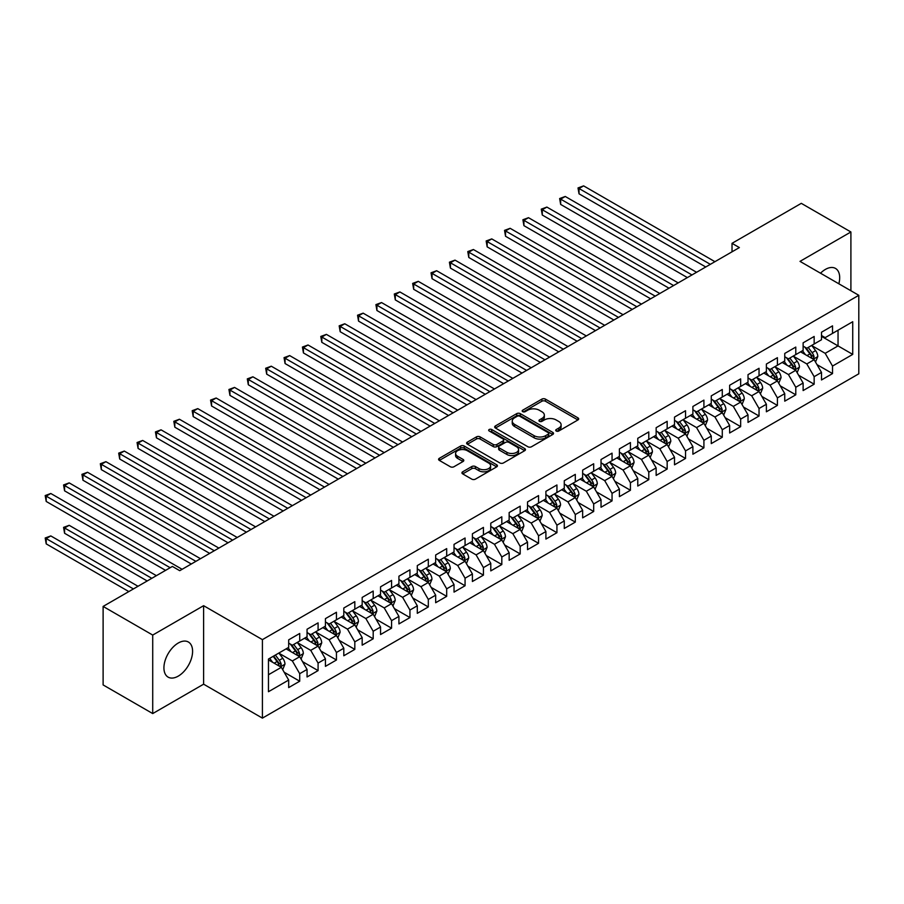 <?xml version="1.0" encoding="UTF-8"?>
<svg xmlns="http://www.w3.org/2000/svg" width="904" height="904" viewBox="0 0 904 904"><rect width="100%" height="100%" fill="white"/><g stroke="black" fill="none" stroke-linecap="round" stroke-linejoin="round"><path stroke-width="1.36" d="M556.242 431.016A1.785 1.028 0 0 0 558.774 431.016L577.927 419.953A2.554 1.469 0 0 0 578.684 418.902A2.554 1.469 0 0 0 577.927 417.863L545.474 399.127A2.554 1.469 0 0 0 541.869 399.127L522.704 410.19A1.785 1.028 0 0 0 522.184 410.913A1.785 1.028 0 0 0 522.704 411.648A1.785 1.028 0 0 0 525.224 411.648L527.71 410.213A8.159 4.712 0 0 1 539.247 410.213L541.948 411.772A8.159 4.712 0 0 1 544.344 415.106A8.159 4.712 0 0 1 541.948 418.439L539.473 419.874A1.785 1.028 0 0 0 538.953 420.597A1.785 1.028 0 0 0 539.473 421.332A1.785 1.028 0 0 0 541.993 421.332L544.479 419.897A8.159 4.712 0 0 1 556.016 419.897L558.728 421.456A8.159 4.712 0 0 1 561.113 424.79A8.159 4.712 0 0 1 558.728 428.123L556.242 429.558A1.785 1.028 0 0 0 555.723 430.281A1.785 1.028 0 0 0 556.242 431.016L556.242 429.558M178.257 676.124A20.272 11.707 120 0 0 191.501 658.259A20.272 11.707 120 0 0 188.394 642.021A20.272 11.707 120 0 0 178.257 643.026A20.272 11.707 120 0 0 165.014 660.892A20.272 11.707 120 0 0 168.121 677.13A20.272 11.707 120 0 0 178.257 676.124M838.844 283.788A20.272 11.707 120 0 0 835.499 268.42A20.272 11.707 120 0 0 825.363 269.426A20.272 11.707 120 0 0 820.516 273.2M462.69 471.798A2.554 1.469 0 0 0 461.944 472.837A2.554 1.469 0 0 0 462.69 473.888L471.798 479.143A2.554 1.469 0 0 0 475.402 479.143L496.691 466.859A2.554 1.469 0 0 0 497.437 465.809A2.554 1.469 0 0 0 496.691 464.769L464.227 446.034A2.554 1.469 0 0 0 460.622 446.034L439.333 458.317A2.554 1.469 0 0 0 438.587 459.356A2.554 1.469 0 0 0 439.333 460.396L450.339 466.746A2.554 1.469 0 0 0 453.944 466.746L463.051 461.492A2.554 1.469 0 0 0 463.797 460.452A2.554 1.469 0 0 0 463.051 459.413L457.593 456.26A6.825 3.944 0 0 1 455.593 453.48A6.825 3.944 0 0 1 459.808 449.842A6.825 3.944 0 0 1 467.244 450.689L488.612 463.029A6.825 3.944 0 0 1 490.612 465.809A6.825 3.944 0 0 1 486.408 469.447A6.825 3.944 0 0 1 478.973 468.6L475.402 466.543A2.554 1.469 0 0 0 471.798 466.543L462.69 471.798L462.69 473.888M152.719 635.071L152.719 713.572L203.615 684.181L203.615 605.691L152.719 635.071L103.112 606.426L172.381 566.435L179.726 570.684L739.37 247.572L732.025 243.334L732.025 251.82M203.615 605.691L262.409 639.636L858.8 295.303L858.8 373.804L262.409 718.126L262.409 639.636M850.901 290.749L850.901 231.978L800.006 261.369L858.8 295.303M850.901 231.978L801.294 203.343L732.025 243.334M527.891 446.757A2.554 1.469 0 0 0 531.495 446.757L552.773 434.474A2.554 1.469 0 0 0 553.519 433.434A2.554 1.469 0 0 0 552.773 432.394L520.308 413.648A2.554 1.469 0 0 0 516.704 413.648L495.426 425.931A2.554 1.469 0 0 0 494.68 426.982A2.554 1.469 0 0 0 495.426 428.021L527.891 446.757M489.911 431.4A1.785 1.028 0 0 1 491.731 431.649L491.731 429.524L524.727 448.576A2.554 1.469 0 0 1 525.473 449.627A2.554 1.469 0 0 1 524.727 450.667L503.449 462.95A2.554 1.469 0 0 1 499.844 462.95L467.379 444.203L467.379 442.124A2.554 1.469 0 0 0 466.633 443.163A2.554 1.469 0 0 0 467.379 444.203M467.379 442.124L476.487 436.869A2.554 1.469 0 0 1 480.092 436.869L493.256 444.474A2.554 1.469 0 0 0 496.872 444.474L502.906 440.982A2.554 1.469 0 0 0 503.652 439.943A2.554 1.469 0 0 0 502.906 438.903L489.2 430.982A1.785 1.028 0 0 1 488.68 430.259A1.785 1.028 0 0 1 489.787 429.298A1.785 1.028 0 0 1 491.731 429.524M821.499 336.356L838.042 345.904L838.042 330.209L852.732 321.722L832.527 333.395L832.527 325.858L821.499 332.22L821.499 339.757L814.154 343.995L814.154 336.469L803.125 342.831L803.125 350.368L795.78 354.605L795.78 347.079L784.751 353.441L784.751 360.967L777.406 365.216L777.406 357.679L766.389 364.041L766.389 371.578L759.032 375.815L759.032 368.29L748.015 374.651L748.015 382.189L740.659 386.426L740.659 378.9L729.641 385.262L729.641 392.788L722.285 397.037L722.285 389.5L711.267 395.873L711.267 403.399L703.911 407.647L703.911 400.11L692.893 406.472L692.893 414.009L685.537 418.247L685.537 410.721L674.52 417.083L674.52 424.62L667.163 428.858L667.163 421.332L656.146 427.694L656.146 435.219L648.789 439.468L648.789 431.931L637.772 438.304L637.772 445.83L630.427 450.079L630.427 442.542L619.398 448.904L619.398 456.441L612.053 460.678L612.053 453.153L601.024 459.514L601.024 467.052L593.679 471.289L593.679 463.763L582.651 470.125L582.651 477.651L575.306 481.9L575.306 474.363L564.277 480.736L564.277 488.262L556.932 492.51L556.932 484.973L545.903 491.335L545.903 498.872L538.558 503.11L538.558 495.584L527.529 501.946L527.529 509.472L520.184 513.721L520.184 506.183L509.155 512.557L509.155 520.082L501.81 524.331L501.81 516.794L490.782 523.156L490.782 530.693L483.437 534.931L483.437 527.405L472.408 533.767L472.408 541.304L465.063 545.541L465.063 538.016L454.034 544.377L454.034 551.903L446.689 556.152L446.689 548.615L435.671 554.988L435.671 562.514L428.315 566.763L428.315 559.226L417.298 565.588L417.298 573.125L409.941 577.362L409.941 569.836L398.924 576.198L398.924 583.735L391.568 587.973L391.568 580.447L380.55 586.809L380.55 594.335L373.194 598.584L373.194 591.046L362.176 597.42L362.176 604.945L354.82 609.194L354.82 601.657L343.802 608.019L343.802 615.556L336.446 619.794L336.446 612.268L325.429 618.63L325.429 626.156L318.084 630.404L318.084 622.867L307.055 629.24L307.055 636.766L299.71 641.015L299.71 633.478L288.681 639.84L288.681 647.377L268.465 659.05L268.465 691.718L288.681 680.045L281.336 667.321L268.465 659.897M852.732 321.722L852.732 354.391L832.527 366.063L825.182 353.328L811.86 345.644M817.001 364.628L832.527 373.589L832.527 366.063M832.527 373.589L821.499 379.962L821.499 372.425L814.154 376.674L806.809 363.939L793.486 356.255M798.627 375.239L814.154 384.2L814.154 376.674M814.154 384.2L803.125 390.562L803.125 383.036L795.78 387.274L788.435 374.55L775.112 366.854M780.254 385.85L795.78 394.811L795.78 387.274M795.78 394.811L784.751 401.173L784.751 393.647L777.406 397.884L770.061 385.161L756.738 377.465M761.88 396.449L777.406 405.421L777.406 397.884M777.406 405.421L766.389 411.783L766.389 404.246L759.032 408.495L751.687 395.76L738.365 388.076M743.506 407.06L759.032 416.021L759.032 408.495M759.032 416.021L748.015 422.394L748.015 414.857L740.659 419.106L733.313 406.371L719.991 398.675M725.132 417.671L740.659 426.631L740.659 419.106M740.659 426.631L729.641 432.993L729.641 425.468L722.285 429.705L714.94 416.981L701.617 409.286M706.759 428.281L722.285 437.242L722.285 429.705M722.285 437.242L711.267 443.604L711.267 436.078L703.911 440.316L696.566 427.592L683.243 419.897M688.385 438.881L703.911 447.853L703.911 440.316M703.911 447.853L692.893 454.215L692.893 446.678L685.537 450.926L678.192 438.191L664.869 430.507M670.011 449.491L685.537 458.452L685.537 450.926M685.537 458.452L674.52 464.814L674.52 457.288L667.163 461.526L659.818 448.802L646.496 441.107M651.648 460.102L667.163 469.063L667.163 461.526M667.163 469.063L656.146 475.425L656.146 467.899L648.789 472.137L641.444 459.413L628.122 451.717M633.275 470.701L648.789 479.674L648.789 472.137M648.789 479.674L637.772 486.036L637.772 478.498L630.427 482.747L623.071 470.012L609.748 462.328M614.901 481.312L630.427 490.273L630.427 482.747M630.427 490.273L619.398 496.646L619.398 489.109L612.053 493.358L604.697 480.623L591.374 472.939M596.527 491.923L612.053 500.884L612.053 493.358M612.053 500.884L601.024 507.246L601.024 499.72L593.679 503.957L586.323 491.234L573 483.538M578.153 502.534L593.679 511.494L593.679 503.957M593.679 511.494L582.651 517.856L582.651 510.331L575.306 514.568L567.949 501.844L554.627 494.149M559.779 513.133L575.306 522.105L575.306 514.568M575.306 522.105L564.277 528.467L564.277 520.93L556.932 525.179L549.575 512.444L536.264 504.76M541.406 523.744L556.932 532.705L556.932 525.179M556.932 532.705L545.903 539.078L545.903 531.541L538.558 535.789L531.202 523.054L517.89 515.359M523.032 534.354L538.558 543.315L538.558 535.789M538.558 543.315L527.529 549.677L527.529 542.151L520.184 546.389L512.828 533.665L499.516 525.97M504.658 544.965L520.184 553.926L520.184 546.389M520.184 553.926L509.155 560.288L509.155 552.762L501.81 557L494.465 544.276L481.143 536.581M486.284 555.564L501.81 564.537L501.81 557M501.81 564.537L490.782 570.899L490.782 563.361L483.437 567.61L476.092 554.875L462.769 547.191M467.91 566.175L483.437 575.136L483.437 567.61M483.437 575.136L472.408 581.498L472.408 573.972L465.063 578.21L457.718 565.486L444.395 557.791M449.537 576.786L465.063 585.747L465.063 578.21M465.063 585.747L454.034 592.109L454.034 584.583L446.689 588.82L439.344 576.097L426.021 568.401M431.163 587.397L446.689 596.357L446.689 588.82M446.689 596.357L435.671 602.719L435.671 595.182L428.315 599.431L420.97 586.696L407.647 579.012M412.789 597.996L428.315 606.957L428.315 599.431M428.315 606.957L417.298 613.33L417.298 605.793L409.941 610.042L402.596 597.307L389.274 589.623M394.415 608.607L409.941 617.568L409.941 610.042M409.941 617.568L398.924 623.929L398.924 616.404L391.568 620.641L384.223 607.917L370.9 600.222M376.041 619.217L391.568 628.178L391.568 620.641M391.568 628.178L380.55 634.54L380.55 627.014L373.194 631.252L365.849 618.528L352.526 610.833M357.668 629.817L373.194 638.789L373.194 631.252M373.194 638.789L362.176 645.151L362.176 637.614L354.82 641.863L347.475 629.127L334.152 621.443M339.294 640.427L354.82 649.388L354.82 641.863M354.82 649.388L343.802 655.762L343.802 648.224L336.446 652.473L329.101 639.738L315.778 632.054M320.931 651.038L336.446 659.999L336.446 652.473M336.446 659.999L325.429 666.361L325.429 658.835L318.084 663.073L310.727 650.349L297.405 642.654M302.557 661.649L318.084 670.61L318.084 663.073M318.084 670.61L307.055 676.972L307.055 669.446L299.71 673.683L292.354 660.96L279.031 653.264M284.184 672.248L299.71 681.221L299.71 673.683M299.71 681.221L288.681 687.582L288.681 680.045M288.681 643.128L292.354 645.253L299.71 641.015M268.465 674.746L281.336 667.321M307.055 632.529L310.727 634.642L318.084 630.404M292.354 660.96L299.71 656.711L286.105 648.857M307.055 669.446L299.71 656.711M325.429 621.918L329.101 624.042L336.446 619.794M310.727 650.349L318.084 646.1L304.478 638.258M325.429 658.835L318.084 646.1M343.802 611.307L347.475 613.432L354.82 609.194M329.101 639.738L336.446 635.501L322.852 627.647M343.802 648.224L336.446 635.501M362.176 600.708L365.849 602.821L373.194 598.584M347.475 629.127L354.82 624.89L341.226 617.036M362.176 637.614L354.82 624.89M380.55 590.097L384.223 592.222L391.568 587.973M365.849 618.528L373.194 614.279L359.6 606.426M380.55 627.014L373.194 614.279M398.924 579.487L402.596 581.611L409.941 577.362M384.223 607.917L391.568 603.669L377.974 595.826M398.924 616.404L391.568 603.669M417.298 568.876L420.97 571L428.315 566.763M402.596 597.307L409.941 593.069L396.347 585.216M417.298 605.793L409.941 593.069M435.671 558.276L439.344 560.39L446.689 556.152M420.97 586.696L428.315 582.458L414.721 574.605M435.671 595.182L428.315 582.458M454.034 547.666L457.718 549.79L465.063 545.541M439.344 576.097L446.689 571.848L433.095 564.006M454.034 584.583L446.689 571.848M472.408 537.055L476.092 539.179L483.437 534.931M457.718 565.486L465.063 561.248L451.469 553.395M472.408 573.972L465.063 561.248M490.782 526.444L494.465 528.569L501.81 524.331M476.092 554.875L483.437 550.638L469.843 542.784M490.782 563.361L483.437 550.638M509.155 515.845L512.828 517.958L520.184 513.721M494.465 544.276L501.81 540.027L488.216 532.173M509.155 552.762L501.81 540.027M527.529 505.234L531.202 507.359L538.558 503.11M512.828 533.665L520.184 529.416L506.59 521.574M527.529 542.151L520.184 529.416M545.903 494.624L549.575 496.748L556.932 492.51M531.202 523.054L538.558 518.817L524.964 510.963M545.903 531.541L538.558 518.817M564.277 484.024L567.949 486.137L575.306 481.9M549.575 512.444L556.932 508.206L543.338 500.353M564.277 520.93L556.932 508.206M582.651 473.413L586.323 475.538L593.679 471.289M567.949 501.844L575.306 497.595L561.7 489.742M582.651 510.331L575.306 497.595M601.024 462.803L604.697 464.927L612.053 460.678M586.323 491.234L593.679 486.985L580.074 479.143M601.024 499.72L593.679 486.985M619.398 452.192L623.071 454.316L630.427 450.079M604.697 480.623L612.053 476.385L598.448 468.532M619.398 489.109L612.053 476.385M637.772 441.593L641.444 443.706L648.789 439.468M623.071 470.012L630.427 465.775L616.822 457.921M637.772 478.498L630.427 465.775M656.146 430.982L659.818 433.106L667.163 428.858M641.444 459.413L648.789 455.164L635.196 447.322M656.146 467.899L648.789 455.164M674.52 420.371L678.192 422.496L685.537 418.247M659.818 448.802L667.163 444.553L653.569 436.711M674.52 457.288L667.163 444.553M692.893 409.761L696.566 411.885L703.911 407.647M678.192 438.191L685.537 433.954L671.943 426.1M692.893 446.678L685.537 433.954M711.267 399.161L714.94 401.274L722.285 397.037M696.566 427.592L703.911 423.343L690.317 415.49M711.267 436.078L703.911 423.343M729.641 388.55L733.313 390.675L740.659 386.426M714.94 416.981L722.285 412.732L708.691 404.89M729.641 425.468L722.285 412.732M748.015 377.94L751.687 380.064L759.032 375.815M733.313 406.371L740.659 402.133L727.065 394.28M748.015 414.857L740.659 402.133M766.389 367.34L770.061 369.453L777.406 365.216M751.687 395.76L759.032 391.522L745.438 383.669M766.389 404.246L759.032 391.522M784.751 356.73L788.435 358.854L795.78 354.605M770.061 385.161L777.406 380.912L763.812 373.058M784.751 393.647L777.406 380.912M803.125 346.119L806.809 348.243L814.154 343.995M788.435 374.55L795.78 370.301L782.186 362.459M803.125 383.036L795.78 370.301M821.499 335.508L825.182 337.633L832.527 333.395M806.809 363.939L814.154 359.702L800.56 351.848M821.499 372.425L814.154 359.702M103.112 606.426L103.112 684.927L152.719 713.572M203.615 684.181L262.409 718.126M825.182 353.328L838.042 345.904L852.732 354.391M556.954 431.264L558.728 430.247A8.159 4.712 0 0 0 561.113 426.914L561.113 424.79M544.344 415.106L544.344 417.23A8.159 4.712 0 0 1 541.948 420.563L540.185 421.58M577.893 419.964L545.474 401.24A2.554 1.469 0 0 0 541.869 401.24L523.416 411.896M552.739 434.496L520.308 415.772A2.554 1.469 0 0 0 516.704 415.772L495.46 428.033L495.426 425.931M548.265 434.157A1.785 1.028 0 0 0 548.784 433.434A1.785 1.028 0 0 0 548.265 432.7L519.766 416.247A1.785 1.028 0 0 0 517.246 416.247L514.636 417.761A8.159 4.712 0 0 0 512.24 421.094A8.159 4.712 0 0 0 514.636 424.428L534.106 435.671A8.159 4.712 0 0 0 545.654 435.671L548.265 434.157L548.265 436.282A1.785 1.028 0 0 0 548.784 435.558L548.784 433.434M512.24 421.094L512.24 423.219A8.159 4.712 0 0 0 514.636 426.552L514.636 424.428M548.265 436.282L545.654 437.796A8.159 4.712 0 0 1 534.106 437.796L514.636 426.552M467.413 444.226L476.487 438.994L476.487 436.869M503.652 439.943L503.652 442.056A2.554 1.469 0 0 1 502.906 443.107L496.872 446.587A2.554 1.469 0 0 1 493.256 446.587L480.092 438.994A2.554 1.469 0 0 0 476.487 438.994M491.731 431.649L524.693 450.678M506.918 452.35A6.825 3.944 0 0 0 514.353 453.209A6.825 3.944 0 0 0 518.568 449.57A6.825 3.944 0 0 0 516.568 446.791L509.042 442.44A2.554 1.469 0 0 0 505.438 442.44L499.392 445.932A2.554 1.469 0 0 0 498.646 446.971A2.554 1.469 0 0 0 499.392 448.011L506.918 452.35L506.918 454.475A6.825 3.944 0 0 0 514.353 455.333A6.825 3.944 0 0 0 518.568 451.695L518.568 449.57M498.646 446.971L498.646 449.085A2.554 1.469 0 0 0 499.392 450.135L499.392 448.011M506.918 454.475L499.392 450.135M490.612 465.809L490.612 467.933A6.825 3.944 0 0 1 486.408 471.572A6.825 3.944 0 0 1 478.973 470.724L475.402 468.667A2.554 1.469 0 0 0 471.798 468.667L462.724 473.899M455.593 453.48L455.593 455.593A6.825 3.944 0 0 0 457.593 458.384L457.593 456.26M463.017 461.515L457.593 458.384M496.658 466.871L464.227 448.147A2.554 1.469 0 0 0 460.622 448.147L439.367 460.418L439.333 458.317M815.51 362.052L817.792 356.492A6.882 3.978 -120 0 0 815.589 350.628L811.69 345.418M805.475 354.684L802.503 350.729M579.035 236.26L669.005 288.207L542.287 215.039L542.287 209.739L546.875 207.084L678.192 282.895M812.854 358.944L814.075 356.786A6.882 3.978 -120 0 0 812.097 352.65L808.199 347.441M805.972 347.757L810.786 354.198A3.503 2.023 60 0 1 811.43 355.261L814.075 356.786M804.763 347.057L809.894 353.916A6.882 3.978 60 0 1 811.871 358.063L812.007 358.459M710.341 264.33L579.035 188.518L583.622 185.874L714.94 261.685M705.753 266.985L579.035 193.829L579.035 188.518L578.018 187.942L583.622 185.874M579.035 193.829L578.018 187.942M797.136 372.663L799.418 367.103A6.882 3.978 -120 0 0 797.215 361.238L793.316 356.029M787.101 365.295L784.13 361.329M560.661 246.86L650.631 298.806L523.913 225.65L523.913 220.35L528.501 217.694L659.818 293.506M794.48 369.555L795.701 367.397A6.882 3.978 -120 0 0 793.735 363.25L789.825 358.041M787.599 358.368L792.424 364.798A3.503 2.023 60 0 1 793.057 365.871L795.701 367.397M786.39 357.668L791.52 364.527A6.882 3.978 60 0 1 793.497 368.662L793.633 369.069M778.762 383.273L781.045 377.714A6.882 3.978 -120 0 0 778.841 371.849L774.943 366.64M768.728 375.894L765.756 371.939M542.287 257.47L632.258 309.417L505.539 236.26L505.539 230.949L510.127 228.305L641.444 304.117M776.107 380.166L777.327 378.008A6.882 3.978 -120 0 0 775.361 373.861L771.451 368.651M769.225 368.979L774.05 375.409A3.503 2.023 60 0 1 774.683 376.471L777.327 378.008M768.016 368.278L773.146 375.137A6.882 3.978 60 0 1 775.123 379.273L775.259 379.669M691.967 274.94L560.661 199.129L565.249 196.473L696.566 272.285M687.379 277.596L560.661 204.428L560.661 199.129L559.644 198.541L565.249 196.473M560.661 204.428L559.644 198.541M673.593 285.551L541.27 209.152L546.875 207.084M542.287 215.039L541.27 209.152M760.388 393.873L762.671 388.313A6.882 3.978 -120 0 0 760.479 382.448L756.569 377.239M750.354 386.505L747.382 382.55M523.913 268.081L613.884 320.027L487.166 246.86L487.166 241.56L491.765 238.905L623.071 314.716M757.733 390.777L758.953 388.607A6.882 3.978 -120 0 0 756.987 384.471L753.077 379.262M750.851 379.578L755.676 386.019A3.503 2.023 60 0 1 756.309 387.081L758.953 388.607M749.642 378.889L754.784 385.737A6.882 3.978 60 0 1 756.75 389.884L756.885 390.279M742.026 404.483L744.297 398.924A6.882 3.978 -120 0 0 742.105 393.059L738.195 387.85M731.98 397.116L729.008 393.15M505.539 278.692L595.51 330.638L468.792 257.47L468.792 252.171L473.391 249.515L604.697 325.327M739.359 401.376L740.579 399.218A6.882 3.978 -120 0 0 738.613 395.082L734.703 389.861M732.477 390.189L737.302 396.63A3.503 2.023 60 0 1 737.935 397.692L740.579 399.218M731.268 389.488L736.41 396.347A6.882 3.978 60 0 1 738.376 400.495L738.511 400.89M655.231 296.162L522.907 219.762L528.501 217.694M523.913 225.65L522.907 219.762M636.857 306.761L504.534 230.373L510.127 228.305M505.539 236.26L504.534 230.373M723.652 415.094L725.923 409.535A6.882 3.978 -120 0 0 723.731 403.67L719.821 398.461M713.606 407.727L710.634 403.76M487.166 289.291L577.136 341.237L450.418 268.081L450.418 262.77L455.017 260.126L586.323 335.938M720.985 411.987L722.206 409.828A6.882 3.978 -120 0 0 720.239 405.681L716.33 400.472M714.103 400.8L718.929 407.229A3.503 2.023 60 0 1 719.561 408.303L722.206 409.828M712.894 400.099L718.036 406.958A6.882 3.978 60 0 1 720.002 411.094L720.138 411.501M618.483 317.372L486.16 240.972L491.765 238.905M487.166 246.86L486.16 240.972M705.278 425.694L707.549 420.134A6.882 3.978 -120 0 0 705.357 414.281L701.447 409.071M695.232 418.326L692.261 414.371M468.792 299.902L558.762 351.848L432.044 278.692L432.044 273.381L436.643 270.725L567.949 346.548M702.611 422.597L703.832 420.428A6.882 3.978 -120 0 0 701.866 416.292L697.956 411.083M695.73 411.41L700.555 417.84A3.503 2.023 60 0 1 701.188 418.902L703.832 420.428M694.521 410.71L699.662 417.569A6.882 3.978 60 0 1 701.628 421.705L701.764 422.1M600.109 327.982L467.786 251.583L473.391 249.515M468.792 257.47L467.786 251.583M686.904 436.304L689.176 430.745A6.882 3.978 -120 0 0 686.983 424.88L683.074 419.671M676.859 428.937L673.887 424.982M450.418 310.513L540.389 362.459L413.67 289.291L413.67 283.992L418.269 281.336L549.575 357.148M684.249 433.197L685.458 431.038A6.882 3.978 -120 0 0 683.492 426.903L679.582 421.693M677.356 422.01L682.181 428.451A3.503 2.023 60 0 1 682.814 429.513L685.458 431.038M676.147 421.309L681.288 428.168A6.882 3.978 60 0 1 683.254 432.315L683.39 432.711M581.735 338.593L449.412 262.194L455.017 260.126M450.418 268.081L449.412 262.194M668.531 446.915L670.802 441.355A6.882 3.978 -120 0 0 668.61 435.491L664.7 430.281M658.485 439.547L655.513 435.581M432.044 321.123L522.015 373.058L395.297 299.902L395.297 294.602L399.896 291.947L531.202 367.758M665.875 443.807L667.084 441.649A6.882 3.978 -120 0 0 665.118 437.502L661.208 432.293M658.982 432.62L663.807 439.061A3.503 2.023 60 0 1 664.44 440.124L667.084 441.649M657.773 431.92L662.914 438.779A6.882 3.978 60 0 1 664.881 442.926L665.028 443.322M563.361 349.193L431.038 272.805L436.643 270.725M432.044 278.692L431.038 272.805M650.157 457.526L652.428 451.966A6.882 3.978 -120 0 0 650.236 446.101L646.326 440.892M640.111 450.158L637.15 446.192M413.67 331.723L503.641 383.669L376.923 310.513L376.923 305.202L381.522 302.557L512.828 378.369M647.501 454.418L648.71 452.26A6.882 3.978 -120 0 0 646.744 448.113L642.846 442.903M640.608 443.231L645.433 449.661A3.503 2.023 60 0 1 646.066 450.734L648.71 452.26M639.399 442.531L644.541 449.39A6.882 3.978 60 0 1 646.507 453.525L646.654 453.932M544.988 359.803L412.665 283.404L418.269 281.336M413.67 289.291L412.665 283.404M631.783 468.125L634.054 462.565A6.882 3.978 -120 0 0 631.862 456.712L627.964 451.491M621.737 460.757L618.777 456.802M395.297 342.333L485.278 394.28L358.549 321.112L358.549 315.812L363.148 313.157L494.465 388.969M629.127 465.029L630.337 462.859A6.882 3.978 -120 0 0 628.37 458.723L624.472 453.514M622.234 453.842L627.06 460.272A3.503 2.023 60 0 1 627.692 461.334L630.337 462.859M621.025 453.141L626.167 460A6.882 3.978 60 0 1 628.133 464.136L628.28 464.532M526.614 370.414L394.291 294.015L399.896 291.947M395.297 299.902L394.291 294.015M613.409 478.736L615.68 473.176A6.882 3.978 -120 0 0 613.488 467.311L609.59 462.102M603.364 471.368L600.403 467.413M376.923 352.944L466.905 404.89L340.186 331.723L340.186 326.423L344.774 323.768L476.092 399.579M610.754 475.628L611.963 473.47A6.882 3.978 -120 0 0 609.997 469.334L606.098 464.125M603.872 464.441L608.686 470.882A3.503 2.023 60 0 1 609.33 471.944L611.963 473.47M602.652 463.741L607.793 470.6A6.882 3.978 60 0 1 609.759 474.747L609.906 475.142M508.24 381.013L375.917 304.625L381.522 302.557M376.923 310.513L375.917 304.625M595.035 489.346L597.318 483.787A6.882 3.978 -120 0 0 595.114 477.922L591.216 472.713M584.99 481.979L582.029 478.013M358.549 363.544L448.531 415.49L321.813 342.333L321.813 337.034L326.401 334.378L457.718 410.19M592.38 486.239L593.6 484.081A6.882 3.978 -120 0 0 591.623 479.934L587.724 474.724M585.498 475.052L590.312 481.482A3.503 2.023 60 0 1 590.956 482.555L593.6 484.081M584.278 474.351L589.419 481.21A6.882 3.978 60 0 1 591.385 485.346L591.532 485.753M489.866 391.624L357.543 315.225L363.148 313.157M358.549 321.112L357.543 315.225M576.662 499.957L578.944 494.398A6.882 3.978 -120 0 0 576.741 488.533L572.842 483.324M566.616 492.578L563.655 488.623M340.186 374.154L430.157 426.1L303.439 352.944L303.439 347.633L308.027 344.989L439.344 420.801M574.006 496.85L575.226 494.691A6.882 3.978 -120 0 0 573.249 490.544L569.351 485.335M567.124 485.663L571.938 492.092A3.503 2.023 60 0 1 572.582 493.166L575.226 494.691M565.904 484.962L571.045 491.821A6.882 3.978 60 0 1 573.012 495.957L573.159 496.364M471.492 402.235L339.169 325.835L344.774 323.768M340.186 331.723L339.169 325.835M558.288 510.557L560.57 504.997A6.882 3.978 -120 0 0 558.367 499.132L554.468 493.923M548.242 503.189L545.281 499.234M321.813 384.765L411.783 436.711L285.065 363.544L285.065 358.244L289.653 355.588L420.97 431.4M555.632 507.46L556.853 505.291A6.882 3.978 -120 0 0 554.875 501.155L550.977 495.946M548.751 496.262L553.564 502.703A3.503 2.023 60 0 1 554.208 503.765L556.853 505.291M547.541 495.573L552.672 502.421A6.882 3.978 60 0 1 554.649 506.568L554.785 506.963M453.119 412.845L320.796 336.446L326.401 334.378M321.813 342.333L320.796 336.446M539.914 521.167L542.197 515.608A6.882 3.978 -120 0 0 539.993 509.743L536.095 504.534M529.868 513.8L526.908 509.833M303.439 395.376L393.409 447.322L266.691 374.154L266.691 368.855L271.279 366.199L402.596 442.011M537.258 518.06L538.479 515.901A6.882 3.978 -120 0 0 536.501 511.766L532.603 506.545M530.377 506.873L535.191 513.314A3.503 2.023 60 0 1 535.835 514.376L538.479 515.901M529.168 506.172L534.298 513.031A6.882 3.978 60 0 1 536.275 517.178L536.411 517.574M434.745 423.445L302.422 347.057L308.027 344.989M303.439 352.944L302.422 347.057M521.54 531.778L523.823 526.218A6.882 3.978 -120 0 0 521.619 520.354L517.721 515.144M511.494 524.41L508.534 520.444M285.065 405.975L375.036 457.921L248.317 384.765L248.317 379.454L252.905 376.81L384.223 452.621M518.885 528.67L520.105 526.512A6.882 3.978 -120 0 0 518.128 522.365L514.229 517.156M512.003 517.483L516.817 523.913A3.503 2.023 60 0 1 517.461 524.987L520.105 526.512M510.794 516.783L515.924 523.642A6.882 3.978 60 0 1 517.902 527.778L518.037 528.185M416.371 434.056L284.048 357.656L289.653 355.588M285.065 363.544L284.048 357.656M503.166 542.377L505.449 536.829A6.882 3.978 -120 0 0 503.245 530.964L499.347 525.755M493.132 535.01L490.16 531.055M266.691 416.586L356.662 468.532L229.944 395.376L229.944 390.065L234.531 387.421L365.849 463.232M500.511 539.281L501.731 537.112A6.882 3.978 -120 0 0 499.754 532.976L495.855 527.766M493.629 528.094L498.443 534.524A3.503 2.023 60 0 1 499.087 535.586L501.731 537.112M492.42 527.394L497.55 534.253A6.882 3.978 60 0 1 499.528 538.388L499.663 538.784M397.997 444.666L265.674 368.267L271.279 366.199M266.691 374.154L265.674 368.267M484.793 552.988L487.075 547.428A6.882 3.978 -120 0 0 484.872 541.564L480.973 536.354M474.758 545.62L471.786 541.665M248.317 427.196L338.288 479.143L211.57 405.975L211.57 400.675L216.158 398.02L347.475 473.832M482.137 549.881L483.357 547.722A6.882 3.978 -120 0 0 481.38 543.587L477.481 538.377M475.255 538.694L480.08 545.135A3.503 2.023 60 0 1 480.713 546.197L483.357 547.722M474.046 538.004L479.176 544.852A6.882 3.978 60 0 1 481.154 548.999L481.29 549.395M379.623 455.277L247.3 378.878L252.905 376.81M248.317 384.765L247.3 378.878M466.419 563.599L468.701 558.039A6.882 3.978 -120 0 0 466.498 552.174L462.599 546.965M456.384 556.231L453.412 552.265M229.944 437.807L319.914 489.742L193.196 416.586L193.196 411.286L197.784 408.631L329.101 484.442M463.763 560.491L464.984 558.333A6.882 3.978 -120 0 0 463.017 554.186L459.108 548.977M456.882 549.304L461.707 555.745A3.503 2.023 60 0 1 462.339 556.807L464.984 558.333M455.672 548.604L460.803 555.463A6.882 3.978 60 0 1 462.78 559.61L462.916 560.005M361.25 465.876L228.927 389.488L234.531 387.421M229.944 395.376L228.927 389.488M448.045 574.209L450.328 568.65A6.882 3.978 -120 0 0 448.135 562.785L444.226 557.576M438.011 566.842L435.039 562.876M211.57 448.407L301.541 500.353L174.822 427.196L174.822 421.885L179.421 419.241L310.727 495.053M445.389 571.102L446.61 568.944A6.882 3.978 -120 0 0 444.644 564.797L440.734 559.587M438.508 559.915L443.333 566.345A3.503 2.023 60 0 1 443.966 567.418L446.61 568.944M437.299 559.214L442.429 566.073A6.882 3.978 60 0 1 444.406 570.209L444.542 570.616M342.887 476.487L210.553 400.088L216.158 398.02M211.57 405.975L210.553 400.088M429.671 584.809L431.954 579.249A6.882 3.978 -120 0 0 429.762 573.396L425.852 568.175M419.637 577.441L416.665 573.486M193.196 459.017L283.167 510.963L156.448 437.796L156.448 432.496L161.048 429.841L292.354 505.664M427.016 581.713L428.236 579.543A6.882 3.978 -120 0 0 426.27 575.407L422.36 570.198M420.134 570.526L424.959 576.955A3.503 2.023 60 0 1 425.592 578.018L428.236 579.543M418.925 569.825L424.066 576.684A6.882 3.978 60 0 1 426.033 580.82L426.168 581.216M324.513 487.098L192.19 410.698L197.784 408.631M193.196 416.586L192.19 410.698M411.309 595.42L413.58 589.86A6.882 3.978 -120 0 0 411.388 583.995L407.478 578.786M401.263 588.052L398.291 584.097M174.822 469.628L264.793 521.574L138.075 448.407L138.075 443.107L142.674 440.451L273.98 516.263M408.642 592.312L409.862 590.154A6.882 3.978 -120 0 0 407.896 586.018L403.986 580.809M401.76 581.125L406.585 587.566A3.503 2.023 60 0 1 407.218 588.628L409.862 590.154M400.551 580.424L405.693 587.284A6.882 3.978 60 0 1 407.659 591.431L407.794 591.826M306.14 497.697L173.817 421.309L179.421 419.241M174.822 427.196L173.817 421.309M392.935 606.03L395.206 600.471A6.882 3.978 -120 0 0 393.014 594.606L389.104 589.397M382.889 598.663L379.917 594.696M156.448 480.227L246.419 532.173L119.701 459.017L119.701 453.718L124.3 451.062L255.606 526.874M390.268 602.923L391.488 600.764A6.882 3.978 -120 0 0 389.522 596.617L385.612 591.408M383.386 591.736L388.212 598.177A3.503 2.023 60 0 1 388.844 599.239L391.488 600.764M382.177 591.035L387.319 597.894A6.882 3.978 60 0 1 389.285 602.041L389.421 602.437M287.766 508.308L155.443 431.909L161.048 429.841M156.448 437.796L155.443 431.909M374.561 616.641L376.832 611.081A6.882 3.978 -120 0 0 374.64 605.217L370.73 600.007M364.515 609.273L361.543 605.307M138.075 490.838L228.045 542.784L101.327 469.628L101.327 464.317L105.926 461.673L237.232 537.484M371.894 613.534L373.115 611.375A6.882 3.978 -120 0 0 371.148 607.228L367.239 602.019M365.013 602.346L369.838 608.776A3.503 2.023 60 0 1 370.471 609.85L373.115 611.375M363.803 601.646L368.945 608.505A6.882 3.978 60 0 1 370.911 612.641L371.047 613.048M269.392 518.919L137.069 442.519L142.674 440.451M138.075 448.407L137.069 442.519M356.187 627.24L358.459 621.681A6.882 3.978 -120 0 0 356.266 615.816L352.357 610.607M346.142 619.873L343.17 615.918M119.701 501.449L209.671 553.395L82.953 480.227L82.953 474.928L87.552 472.272L218.858 548.084M353.532 624.144L354.741 621.975A6.882 3.978 -120 0 0 352.775 617.839L348.865 612.629M346.639 612.946L351.464 619.387A3.503 2.023 60 0 1 352.097 620.449L354.741 621.975M345.43 612.257L350.571 619.104A6.882 3.978 60 0 1 352.537 623.251L352.684 623.647M251.018 529.529L118.695 453.13L124.3 451.062M119.701 459.017L118.695 453.13M337.813 637.851L340.085 632.291A6.882 3.978 -120 0 0 337.893 626.427L333.983 621.217M327.768 630.483L324.796 626.517M101.327 512.059L191.298 564.006L64.579 490.838L64.579 485.538L69.179 482.883L200.485 558.695M335.158 634.744L336.367 632.585A6.882 3.978 -120 0 0 334.401 628.449L330.502 623.229M328.265 623.557L333.09 629.998A3.503 2.023 60 0 1 333.723 631.06L336.367 632.585M327.056 622.856L332.197 629.715A6.882 3.978 60 0 1 334.164 633.862L334.31 634.258M232.644 540.129L100.321 463.741L105.926 461.673M101.327 469.628L100.321 463.741M319.44 648.462L321.711 642.902A6.882 3.978 -120 0 0 319.519 637.037L315.62 631.828M309.394 641.094L306.433 637.128M82.953 522.659L165.579 570.367L46.206 501.449L46.206 496.138L50.805 493.494L182.122 569.305M316.784 645.354L317.993 643.196A6.882 3.978 -120 0 0 316.027 639.049L312.129 633.84M309.891 634.167L314.716 640.597A3.503 2.023 60 0 1 315.349 641.67L317.993 643.196M308.682 633.467L313.824 640.326A6.882 3.978 60 0 1 315.79 644.462L315.937 644.868M214.271 550.739L81.948 474.34L87.552 472.272M82.953 480.227L81.948 474.34M301.066 659.061L303.337 653.513A6.882 3.978 -120 0 0 301.145 647.648L297.246 642.439M291.02 651.694L288.06 647.739M156.392 575.667L69.179 525.314L64.579 527.97L64.579 533.27L147.205 580.978M298.41 655.965L299.619 653.807A6.882 3.978 -120 0 0 297.653 649.66L293.755 644.45M291.517 644.778L296.342 651.208A3.503 2.023 60 0 1 296.987 652.27L299.619 653.807M290.308 644.077L295.45 650.936A6.882 3.978 60 0 1 297.416 655.072L297.563 655.468M64.579 533.27L63.574 527.382L151.804 578.323M63.574 527.382L69.179 525.314M195.897 561.35L63.574 484.951L69.179 482.883M64.579 490.838L63.574 484.951M282.692 669.672L284.963 664.112A6.882 3.978 -120 0 0 282.771 658.248L278.873 653.038M272.646 662.304L269.686 658.349M138.018 586.278L50.805 535.925L46.206 538.569L46.206 543.88L128.831 591.578M280.037 666.576L281.257 664.406A6.882 3.978 -120 0 0 279.279 660.27L275.381 655.061M273.652 656.055L277.969 661.818A3.503 2.023 60 0 1 278.613 662.881L281.257 664.406M273.177 656.327L277.076 661.536A6.882 3.978 60 0 1 279.042 665.683L279.189 666.078M46.206 543.88L45.2 537.993L133.43 588.933M45.2 537.993L50.805 535.925M170.178 567.712L45.2 495.561L50.805 493.494M46.206 501.449L45.2 495.561M558.728 430.247L558.728 428.123M539.473 421.332L539.473 419.874M541.948 420.563L541.948 418.439M522.704 411.648L522.704 410.19M541.869 401.24L541.869 399.127M545.474 401.24L545.474 399.127M577.927 419.953L577.927 417.863M516.704 415.772L516.704 413.648M520.308 415.772L520.308 413.648M552.773 434.474L552.773 432.394M534.106 437.796L534.106 435.671M545.654 437.796L545.654 435.671M480.092 438.994L480.092 436.869M493.256 446.587L493.256 444.474M496.872 446.587L496.872 444.474M502.906 443.107L502.906 440.982M524.727 450.667L524.727 448.576M471.798 468.667L471.798 466.543M475.402 468.667L475.402 466.543M478.973 470.724L478.973 468.6M463.051 461.492L463.051 459.413M460.622 448.147L460.622 446.034M464.227 448.147L464.227 446.034M496.691 466.859L496.691 464.769M813.295 359.204L817.747 356.628M812.097 352.65L815.589 350.628M807.023 355.577L809.894 353.916M794.921 369.804L799.373 367.239M793.735 363.25L797.215 361.238M788.65 366.188L791.52 364.527M776.547 380.414L780.999 377.838M775.361 373.861L778.841 371.849M770.276 376.798L773.146 375.137M758.173 391.025L762.626 388.449M756.987 384.471L760.479 382.448M751.902 387.398L754.784 385.737M739.8 401.625L744.252 399.059M738.613 395.082L742.105 393.059M733.528 398.009L736.41 396.347M721.426 412.235L725.878 409.67M720.239 405.681L723.731 403.67M715.154 408.619L718.036 406.958M703.052 422.846L707.504 420.27M701.866 416.292L705.357 414.281M696.781 419.23L699.662 417.569M684.678 433.457L689.13 430.88M683.492 426.903L686.983 424.88M678.407 429.829L681.288 428.168M666.304 444.056L670.757 441.491M665.118 437.502L668.61 435.491M660.033 440.44L662.914 438.779M647.931 454.667L652.383 452.09M646.744 448.113L650.236 446.101M641.659 451.051L644.541 449.39M629.557 465.277L634.009 462.701M628.37 458.723L631.862 456.712M623.285 461.661L626.167 460M611.183 475.888L615.635 473.312M609.997 469.334L613.488 467.311M604.912 472.261L607.793 470.6M592.809 486.488L597.273 483.922M591.623 479.934L595.114 477.922M586.538 482.872L589.419 481.21M574.435 497.098L578.899 494.522M573.249 490.544L576.741 488.533M568.164 493.482L571.045 491.821M556.062 507.709L560.525 505.133M554.875 501.155L558.367 499.132M549.801 504.082L552.672 502.421M537.688 518.308L542.151 515.743M536.501 511.766L539.993 509.743M531.428 514.692L534.298 513.031M519.314 528.919L523.778 526.354M518.128 522.365L521.619 520.354M513.054 525.303L515.924 523.642M500.952 539.53L505.404 536.953M499.754 532.976L503.245 530.964M494.68 535.914L497.55 534.253M482.578 550.14L487.03 547.564M481.38 543.587L484.872 541.564M476.306 546.513L479.176 544.852M464.204 560.74L468.656 558.175M463.017 554.186L466.498 552.174M457.932 557.124L460.803 555.463M445.83 571.351L450.282 568.774M444.644 564.797L448.135 562.785M439.559 567.735L442.429 566.073M427.456 581.961L431.909 579.385M426.27 575.407L429.762 573.396M421.185 578.345L424.066 576.684M409.083 592.572L413.535 589.996M407.896 586.018L411.388 583.995M402.811 588.945L405.693 587.284M390.709 603.171L395.161 600.606M389.522 596.617L393.014 594.606M384.437 599.555L387.319 597.894M372.335 613.782L376.787 611.206M371.148 607.228L374.64 605.217M366.063 610.166L368.945 608.505M353.961 624.393L358.413 621.816M352.775 617.839L356.266 615.816M347.69 620.765L350.571 619.104M335.587 634.992L340.04 632.427M334.401 628.449L337.893 626.427M329.316 631.376L332.197 629.715M317.214 645.603L321.666 643.038M316.027 639.049L319.519 637.037M310.942 641.987L313.824 640.326M298.84 656.214L303.292 653.637M297.653 649.66L301.145 647.648M292.568 652.598L295.45 650.936M280.466 666.824L284.918 664.248M279.279 660.27L282.771 658.248M274.195 663.197L277.076 661.536"/></g></svg>
